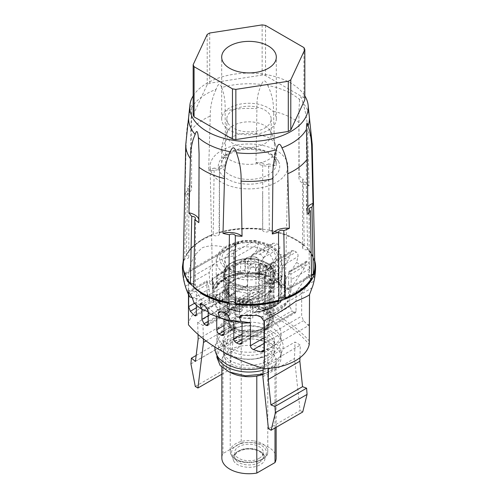 <?xml version="1.0" encoding="UTF-8"?>
<svg xmlns="http://www.w3.org/2000/svg" width="498" height="498" viewBox="0 0 498 498"><rect width="100%" height="100%" fill="white"/><g stroke="black" fill="none" stroke-linecap="round" stroke-linejoin="round"><path stroke-width="0.37" stroke-dasharray="2.49 1.87" d="M183.283 260.603L189.744 249.268L201.914 239.619C226.428 224.716 271.572 224.716 296.086 239.619C304.06 244.257 309.663 249.71 312.893 255.978A66.589 38.446 180 0 1 314.717 260.603M296.055 311.287L295.463 312.781L294.019 312.464L242.028 342.481L296.055 311.287L296.055 291.953L308.374 274.56A62.431 36.043 180 0 1 308.909 275.556A62.431 36.043 180 0 1 310.939 281.165L312.644 275.22L313.348 273.663L313.896 274.498A65.17 37.624 180 0 1 313.927 281.171L312.844 285.715M261.126 317.232L312.209 287.744L309.694 294.156A62.431 36.043 180 0 1 309.501 294.592M309.488 294.635L309.694 294.156M223.988 319.349L226.341 320.245M216.748 316.597L216.748 315.085L208.058 311.661M208.195 312.059L208.195 307.54L216.748 315.085M201.945 309.239L201.945 300.001L196.337 291.623L187.061 290.234A62.431 36.043 0 0 0 188.748 295.152M196.337 305.062L196.337 291.623M188.674 294.99L188.487 276.826A62.431 36.043 0 0 0 188.306 277.249L185.791 273.738L184.777 273.172L184.073 274.734A65.17 37.624 0 0 0 184.104 281.407L214.308 263.971A42.311 24.427 180 0 1 219.083 260.678A42.311 24.427 180 0 1 224.779 257.927L254.982 240.484L243.429 240.466L239.308 241.692L236.874 244.25L234.359 250.662L233.992 251.06L233.624 250.768A62.431 36.043 180 0 1 234.359 250.662M188.468 294.548L188.487 276.82M309.326 294.548L309.326 323.974L308.847 325.406L307.677 324.926L303.494 320.65L301.664 316.137L301.664 293.266L310.939 281.165M278.917 295.227A42.311 24.427 180 0 1 273.221 297.985L265.602 301.228L263.342 303.687L263.728 314.163L269.294 315.359L276.041 312.109L286.686 303.68L288.361 299.939L288.74 289.021L287.9 288.354L283.692 291.94A42.311 24.427 180 0 1 278.917 295.227M188.711 116.576A60.395 34.866 180 0 1 188.997 114.677A60.395 34.866 180 0 1 189.912 111.409C187.603 121.73 186.383 131.372 186.258 140.33L184.976 195.316A15.027 8.671 0 0 0 191.593 188.126A15.027 8.671 0 0 0 190.074 184.322A64.404 37.182 180 0 0 187.659 188.007L186.383 255.076A3.418 1.973 180 0 1 188.823 256.962A3.418 1.973 180 0 1 184.615 258.879A65.829 38.01 180 0 0 183.171 266.804M186.383 255.076A65.829 38.01 180 0 1 213.175 234.913A3.418 1.973 180 0 0 217.01 235.784A3.418 1.973 180 0 0 219.5 233.886A3.418 1.973 180 0 0 219.083 232.946A65.829 38.01 180 0 1 262.72 229.628A3.418 1.973 180 0 0 262.627 230.088A3.418 1.973 180 0 0 265.546 232.037A3.418 1.973 180 0 0 269.312 230.649A65.829 38.01 180 0 1 294.436 239.301A65.829 38.01 180 0 1 304.228 246.118A3.418 1.973 180 0 0 302.597 247.799A3.418 1.973 180 0 0 307.639 249.529A65.829 38.01 180 0 1 314.829 266.804M311.617 278.525A3.418 1.973 180 0 1 309.177 276.639A3.418 1.973 180 0 1 311.555 274.759M278.917 300.655A3.418 1.973 180 0 1 278.5 299.715A3.418 1.973 180 0 1 278.905 298.794M235.286 303.058A3.418 1.973 180 0 1 235.373 303.512A3.418 1.973 180 0 1 235.28 303.973M193.822 284.14A3.418 1.973 180 0 1 195.403 285.802A3.418 1.973 180 0 1 193.772 287.483M188.468 324.814A47.808 27.602 180 0 1 188.761 322.928A47.808 27.602 180 0 1 202.4 306.812A47.808 27.602 180 0 1 230.319 298.937A169.027 97.583 180 0 1 276.477 317.849A169.027 97.583 180 0 1 309.239 344.498M263.137 368.29L263.38 360.278L295.015 342.02L300.325 345.089L299.945 357.738M263.38 360.278L268.696 363.347L300.325 345.089M279.801 328.499A32.096 18.532 180 0 1 281.096 333.716A32.096 18.532 180 0 1 271.696 346.82A32.096 18.532 180 0 1 239.961 351.495A32.096 18.532 180 0 1 216.904 333.716A32.096 18.532 180 0 1 226.304 320.612A32.096 18.532 180 0 1 279.801 328.499M203.383 338.883L202.985 325.412L197.675 322.343L229.304 304.079L229.79 320.793L227.076 343.097L223.029 339.935L222.562 345.624L226.907 368.215L229.566 369.753L235.118 324.167L234.62 307.148L229.304 304.079M202.985 325.412L234.62 307.148M290.981 290.34C290.315 294.094 288.398 297.069 285.236 299.267A36.441 21.041 0 0 0 285.435 297.306A36.441 21.041 0 0 0 284.159 291.523L285.223 290.558C287.29 288.392 288.423 285.983 288.616 283.343A42.025 24.259 0 0 1 289.326 284.607A42.025 24.259 180 0 1 290.981 290.34L291.199 279.521L309.899 268.721L308.374 274.56M285.236 299.267L285.815 277.05A36.846 21.271 180 0 0 285.366 274.523L284.769 273.707L284.445 275.052L284.159 291.523M280.685 296.179A32.781 18.924 0 0 1 272.182 304.72A32.781 18.924 180 0 1 257.391 309.632L257.391 299.037L280.685 285.584L280.685 296.179L282.509 296.248L284.968 293.888C281.75 304.409 271.348 310.659 253.756 312.638L253.096 312.134A36.217 20.91 0 0 0 274.61 306.139A36.217 20.91 0 0 0 284.987 293.72L285.485 277.243L285.815 277.05M257.391 309.632L255.574 311.798A34.144 19.715 0 0 0 273.147 306.388A34.144 19.715 0 0 0 282.509 296.248M253.75 312.638L255.574 311.798M253.096 312.134L252.841 301.664C251.235 298.495 249.454 299.528 247.767 299.018A36.503 21.078 0 0 1 243.354 298.775L240.522 299.261L239.426 301.041L239.613 311.549L240.073 312.165L241.325 311.661A34.144 19.715 180 0 1 228.75 308.324L227.598 308.71L240.073 312.165M228.184 315.9L246.884 305.106L247.101 315.676L250.102 318.62L252.847 317.967L252.455 301.888C251.702 300.101 250.033 299.205 247.438 299.205L247.767 299.018M225.88 313.883L208.195 324.092L224.797 314.512L224.934 315.583L225.88 313.883L231.856 308.206L246.056 303.388L247.612 301.34L247.612 272.898A24.246 14 180 0 1 255.823 273.446A24.246 14 180 0 1 262.135 275.108L262.135 303.55C262.346 305.286 263.268 306.612 264.892 307.534L267.308 308.928L268.808 309.214L269.381 307.733L269.381 279.291A24.246 14 180 0 1 273.246 286.873A24.246 14 180 0 1 273.203 287.676L273.203 316.118L272.12 322.318L266.144 328.001L256.308 331.45C253.37 332.122 251.397 331.4 250.388 329.29L250.388 300.848A24.246 14 180 0 1 235.865 298.638L235 299.136L235 293.005L233.4 289.824C238.953 292.239 245.184 293.235 252.1 292.799L254.528 292.326A25.498 14.722 180 0 0 262.82 290.328L281.681 279.44L280.685 285.584M294.019 312.464L291.934 310.877L289.805 306.531L289.805 289.973L304.048 268.696A62.431 36.043 180 0 0 296.621 262.39L297.985 256.638C298.252 254.677 297.68 253.146 296.273 252.056L293.857 250.662L291.921 250.625L290.745 252.461L289.375 258.207A62.431 36.043 180 0 0 278.457 253.918L279.876 248.141C280.075 246.149 279.21 244.786 277.286 244.057A65.17 37.624 180 0 0 273.95 243.192L271.329 243.553L269.816 245.582L268.298 251.422L255.972 268.814L247.574 262.041L256.85 249.94A62.431 36.043 180 0 1 268.298 251.422M241.325 311.661L242.47 309.881L242.47 299.286L249.156 295.426L249.156 301.564L250.388 300.848M247.101 315.676A42.025 24.259 180 0 1 234.981 314.306L234.801 303.718L235.822 301.969L238.449 301.607A42.311 24.427 180 0 0 242.451 302.087C244.848 302.298 246.323 303.307 246.884 305.106M234.981 314.306L237.272 317.587L239.432 317.344L239.152 301.203L240.235 299.423L243.055 298.949A36.846 21.271 0 0 0 247.438 299.205M223.988 319.268L208.625 313.192M235.865 327.08L235.019 328.724L233.108 328.674L223.988 333.934L235.865 327.08L235.865 298.638M215.883 306.376A42.025 24.259 0 0 0 223.129 310.559L222.967 299.952C222.755 298.215 221.871 296.864 220.315 295.912A42.311 24.427 180 0 1 217.9 294.517L216.319 294.268L215.721 295.775L215.883 306.376L217.128 309.383L219.867 309.681L219.618 293.521L220.209 292.027L221.766 292.282A36.846 21.271 0 0 0 224.181 293.677L224.424 293.54A36.503 21.078 0 0 1 222.008 292.145L220.452 291.89L219.861 293.378L220.259 304.471L214.084 297.101L213.835 286.269C213.43 282.055 213.15 282.497 212.932 281.214A36.503 21.078 0 0 1 212.515 278.662C212.465 278.17 212.515 276.141 212.758 278.525C212.515 276.141 212.465 278.17 212.515 278.662L210.112 166.706A38.888 22.454 0 0 0 211.681 172.75A38.888 22.454 0 0 0 276.502 182.305A38.888 22.454 180 0 0 287.888 166.706A38.888 22.454 180 0 0 259.95 144.887A38.888 22.454 180 0 0 221.498 150.552A38.888 22.454 0 0 0 210.112 166.706M223.129 310.559L224.835 313.84L227.113 313.865L226.864 297.704C225.974 293.951 225.028 294.611 224.181 293.677M227.598 308.71L227.107 297.561C226.216 293.808 225.27 294.474 224.424 293.54M221 304.434A34.854 20.119 180 0 1 215.559 298.115A34.854 20.119 180 0 1 215.142 297.225L214.022 296.777A36.217 20.91 0 0 0 220.023 303.905L221 304.434L221.504 304.141L222.482 302.46L222.482 291.865L223.092 290.365L224.648 290.62A32.781 18.924 180 0 0 227.057 292.015C228.644 292.955 229.534 294.299 229.727 296.049L229.727 306.644L228.75 308.324M233.108 328.674L230.692 327.279L228.619 322.897L228.619 294.455A24.246 14 180 0 1 225.737 290.813L224.797 286.07L223.558 286.786L223.751 276.434L223.776 280.137L225.638 288.274A23.562 13.602 -0 0 0 225.638 288.274A23.562 13.602 -0 0 0 244.406 299.833A23.562 13.602 -0 0 0 269.406 293.291A20.486 14.486 -135 0 0 269.107 296.242L271.964 290.091L271.74 288.305C270.974 285.491 268.82 283.107 265.266 281.133L264.37 280.667L264.482 278.538L266.312 265.938L260.554 263.548L260.249 263.853L259.396 275.319A33.123 19.123 -0 0 0 259.352 275.301L259.358 277.367A21.893 12.637 -0 0 0 259.321 277.355L259.315 275.711M222.482 291.865L227.76 288.821L227.76 294.959L228.619 294.455M208.195 307.54L193.952 302.709M224.797 314.512L224.797 286.07M213.841 302.566A36.441 21.041 180 0 1 212.565 297.306A36.441 21.041 180 0 1 212.764 294.822C209.602 296.279 207.685 295.519 207.019 292.531A42.025 24.259 0 0 0 209.384 299.535L209.204 288.94L208.027 284.047A42.311 24.427 0 0 1 207.199 281.737C206.975 281.376 206.801 279.422 206.801 281.961C206.801 279.422 206.975 281.376 207.199 281.737L188.798 292.357L206.801 281.961L207.031 292.793L209.901 301.589L213.841 302.566L213.555 286.431C213.15 282.223 212.858 282.665 212.634 281.382L212.932 281.214M209.384 299.535L209.901 301.589M215.142 297.225L215.727 296.883A34.144 19.715 0 0 0 216.238 298.003A34.144 19.715 0 0 0 221.504 304.141M266.99 265.465L256.165 261.761L244.474 261.394L233.755 264.096L226.248 269.275L223.558 275.848L224.592 279.988C229.547 292.083 261.269 294.274 271.03 283.194L274.442 275.892L273.9 272.929C272.705 270.377 270.451 268.198 267.146 266.374L266.312 265.938L266.99 265.465L266.99 267.569A25.442 14.685 180 0 1 268.154 268.285L270.24 272.661L270.24 278.793A25.442 14.685 180 0 1 274.442 286.873A25.442 14.685 180 0 1 274.442 286.966L274.442 280.828C274.516 279.285 274.311 279.409 273.813 281.189L281.7 276.639L281.345 275.687L274.386 279.708L274.442 280.828L281.121 276.969C281.264 275.369 281.457 275.257 281.7 276.639A32.781 18.924 180 0 1 281.781 277.952L281.781 260.946C280.81 254.584 278.394 250.282 274.523 248.029C270.09 244.705 264.531 242.464 257.839 241.312C250.419 240.098 243.161 240.391 236.071 242.184L227.486 245.47L220.913 250.301L218.964 252.654C217.159 255.244 216.244 258.008 216.219 260.946L218.715 253.706L225.818 247.562A32.781 18.924 0 0 1 258.232 242.787A32.781 18.924 180 0 1 281.781 260.946A32.781 18.924 180 0 1 272.182 274.33A32.781 18.924 180 0 1 217.545 266.274L216.219 260.946L216.219 277.952A32.781 18.924 180 0 0 216.3 279.266L216.879 284.514L216.879 295.109L215.727 296.883M247.612 301.34L264.208 291.753L263.423 293.366L261.512 293.31L258.767 292.108C257.08 291.237 256.146 289.917 255.972 288.149L255.972 268.814M216.219 277.952A32.781 18.924 180 0 1 216.319 276.465L216.879 274.989L217.315 275.898L217.203 286.929C220.608 280.1 228.663 275.624 241.381 273.495L243.304 272.599L244.904 270.576L245.159 259.819L246.753 257.746L250.233 256.887L254.945 256.956A36.846 21.271 180 0 0 250.562 256.7L247.114 257.534L245.545 259.595L245.153 276.122A36.441 21.041 180 0 1 258.568 276.745L258.848 260.28C257.678 256.52 256.252 257.609 254.945 256.956M217.315 275.898L240.609 262.446L240.609 273.041A32.781 18.924 0 0 0 225.818 277.952A32.781 18.924 180 0 0 217.315 286.487L214.613 289.164A34.854 20.119 180 0 1 224.355 278.22A34.854 20.119 180 0 1 243.304 272.599M244.904 270.576A36.217 20.91 0 0 0 223.39 276.571A36.217 20.91 0 0 0 213.013 288.989L214.613 289.164M213.013 288.989L212.758 278.525L212.378 278.743C212.154 276.346 212.123 278.376 212.185 278.855A36.846 21.271 0 0 0 212.634 281.382M212.764 294.822L212.378 278.743C212.154 276.346 212.123 278.376 212.185 278.855L212.515 278.662M201.945 300.001L192.184 297.58M245.153 276.122C248.315 273.931 250.233 270.956 250.899 267.202L251.117 256.377L252.48 254.434L255.549 253.818A42.311 24.427 180 0 1 259.551 254.297L277.286 244.057M240.609 273.041L241.381 273.495M184.104 281.407L185.356 286.263L187.061 290.234M209.639 282.932C211.37 287.278 217.813 282.951 221.959 280.884C227.275 278.637 231.377 274.579 234.272 268.715A42.025 24.259 0 0 0 209.639 282.932L209.26 272.462C210.449 266.274 212.192 266.399 214.308 263.971M234.272 268.715L234.658 257.796C233.556 256.339 232.435 255.835 231.309 256.283L224.779 257.927M234.658 257.796L258.562 243.995L256.85 249.94M247.574 284.912L246.703 286.568L244.58 286.636L196.337 314.493L247.574 284.912L247.574 262.041M244.58 286.636L237.173 284.227C235.28 283.511 234.222 282.266 233.992 280.486L233.992 251.06M188.674 277.224L188.306 277.249M309.532 341.217A170.733 98.573 0 0 0 277.685 315.757A170.733 98.573 0 0 0 233.593 297.374L233.593 250.693C222.345 245.352 211.949 244.35 202.4 247.68C193.492 255.063 188.848 264.749 188.468 276.745M233.593 297.374L230.319 298.937M268.696 363.347L268.54 368.427M268.434 428.716L300.07 410.458L294.511 358.46L295.015 342.02M302.722 411.989L300.07 410.458M262.882 376.718L294.511 358.46M231.813 356.331A32.096 18.532 0 0 0 239.961 358.467C252.019 360.247 262.595 358.685 271.696 353.785A32.096 18.532 0 0 0 281.096 340.682A32.096 18.532 0 0 0 279.801 335.465A32.096 18.532 0 0 0 226.304 327.578A32.096 18.532 0 0 0 216.904 340.682A32.096 18.532 0 0 0 224.206 352.453M231.01 330.299A25.442 14.685 0 0 0 223.558 340.682A25.442 14.685 0 0 0 241.835 354.775A25.442 14.685 0 0 0 266.99 351.071A25.442 14.685 0 0 0 274.442 340.682A25.442 14.685 0 0 0 273.408 336.548A25.442 14.685 0 0 0 231.01 330.299M223.558 344.666A25.442 14.685 0 0 1 241.835 330.572A25.442 14.685 0 0 1 273.408 340.532A25.442 14.685 180 0 1 274.442 344.666A25.442 14.685 180 0 1 266.617 355.261A25.442 14.685 180 0 1 256.165 358.759A25.442 14.685 180 0 1 241.835 358.759A25.442 14.685 0 0 1 231.383 355.261A25.442 14.685 0 0 1 223.558 344.666L223.558 340.682M266.99 363.895A25.442 14.685 180 0 1 241.835 367.605A25.442 14.685 0 0 1 223.558 353.512L223.558 350.642A25.442 14.685 0 0 0 241.835 364.735A25.442 14.685 180 0 0 256.165 364.735A25.442 14.685 180 0 0 274.442 350.642L274.442 353.512A25.442 14.685 180 0 1 266.99 363.895M223.558 353.512A25.442 14.685 0 0 1 231.01 343.122A25.442 14.685 0 0 1 273.408 349.372A25.442 14.685 180 0 1 274.442 353.512M266.617 340.047A25.442 14.685 0 0 0 241.835 336.548A25.442 14.685 0 0 0 231.383 340.047L241.686 336.623C251.316 335.26 259.626 336.399 266.617 340.047A25.442 14.685 0 0 1 273.408 346.508A25.442 14.685 180 0 1 274.442 350.642M263.081 370.163A32.096 18.532 0 0 0 271.696 366.615A32.096 18.532 0 0 0 281.096 353.512A32.096 18.532 0 0 0 279.801 348.295A32.096 18.532 0 0 0 226.304 340.408A32.096 18.532 0 0 0 216.904 353.512A32.096 18.532 0 0 0 217.122 355.672M281.096 353.512L281.096 357.396A32.096 18.532 180 0 0 279.801 352.179A32.096 18.532 180 0 0 226.304 344.292L219.344 350.306L216.904 357.396M262.963 374.085L271.696 370.5A32.096 18.532 180 0 0 281.096 357.396M276.147 458.06A27.147 15.675 0 0 0 275.045 453.647A27.147 15.675 0 0 0 241.2 443.052L241.2 346.023A27.147 15.675 0 0 0 229.802 349.957A27.147 15.675 0 0 0 222.998 356.531A27.147 15.675 0 0 0 221.853 361.038A27.147 15.675 0 0 0 232.193 373.344M262.95 374.484A27.147 15.675 0 0 0 265.808 373.344A27.147 15.675 0 0 0 268.198 372.118A27.147 15.675 0 0 0 275.002 365.544L256.8 376.046M275.002 427.994L275.002 365.544A27.147 15.675 180 0 0 276.147 361.038L276.147 427.334M241.2 443.052L222.998 453.554A27.147 15.675 0 0 0 221.853 458.06M259.141 458.341C252.075 462.804 237.733 460.694 235.237 454.817A14.342 8.279 180 0 1 234.658 452.483A14.342 8.279 180 0 1 238.859 446.631A14.342 8.279 180 0 1 253.04 444.54A14.342 8.279 180 0 1 263.342 452.483A14.342 8.279 180 0 1 259.141 458.341M267.457 327.628A18.781 10.844 0 0 1 262.278 333.293A18.781 10.844 180 0 1 243.454 335.988A18.781 10.844 180 0 1 230.543 327.628A18.781 10.844 180 0 1 230.219 325.63A18.781 10.844 180 0 1 235.722 317.961A18.781 10.844 0 0 1 256.19 315.614A18.781 10.844 0 0 1 267.781 325.63A18.781 10.844 0 0 1 267.457 327.628L269.474 321.434A20.829 12.027 180 0 1 263.728 327.721A20.829 12.027 0 0 1 229.012 322.604A20.829 12.027 0 0 1 228.526 321.434A20.829 12.027 0 0 1 234.272 310.715A20.829 12.027 180 0 1 254.864 307.677A20.829 12.027 180 0 1 269.474 321.434M231.856 309.32A24.246 14 180 0 1 255.823 305.784A24.246 14 180 0 1 273.246 319.218A24.246 14 180 0 1 266.144 329.116A24.246 14 180 0 1 225.737 323.158A24.246 14 180 0 1 224.754 319.218A24.246 14 180 0 1 231.856 309.32M257.391 299.037C256.346 297.281 254.403 296.547 251.571 296.82A32.781 18.924 180 0 1 246.722 296.833L254.528 292.326M262.135 275.108L263 274.61L263 268.478L263.834 266.841L264.6 266.623L256.165 264.133L243.472 263.579L251.278 259.072C253.681 259.228 255.101 260.267 255.53 262.197L255.53 272.792L256.009 273.421L257.267 272.904A34.854 20.119 180 0 1 258.811 273.141A34.854 20.119 180 0 1 269.754 276.284L270.731 274.628L270.893 263.921L271.721 262.284L273.576 262.371L276.234 263.623A36.846 21.271 180 0 0 273.819 262.228L271.964 262.147L271.136 263.778L270.887 280.225A36.441 21.041 180 0 1 278.133 284.408L278.382 267.961C277.803 264.027 276.994 264.606 276.234 263.623M263 274.61L256.165 272.78A25.442 14.685 0 0 0 248.844 272.188L248.844 266.057C248.564 264.693 247.587 263.89 245.9 263.647M227.76 294.959L224.592 291.013A25.442 14.685 180 0 1 223.558 286.873A25.442 14.685 180 0 1 223.558 286.786M227.76 288.821L228.906 287.234L224.592 282.36L223.776 280.137M223.092 290.365L228.333 287.334L229.802 287.645A25.498 14.722 180 0 0 232.217 289.039L233.4 289.824M249.156 301.564A25.442 14.685 180 0 1 235 299.136M249.156 295.426L250.619 293.428L252.1 292.799M273.813 281.189A25.442 14.685 180 0 1 273.452 281.999L274.435 277.006L273.9 272.929M266.43 283.001A24.651 14.237 180 0 1 225.345 276.944A24.651 14.237 180 0 1 231.57 262.869A24.651 14.237 0 0 1 233.313 261.954A24.651 14.237 0 0 1 255.941 259.277A24.651 14.237 180 0 1 264.687 261.954A24.651 14.237 180 0 1 266.43 283.001M233.574 261.83A24.246 14 0 0 1 264.426 261.83A24.246 14 0 0 1 273.246 272.63A24.246 14 0 0 1 266.144 282.528A24.246 14 180 0 1 239.725 285.559A24.246 14 180 0 1 224.754 272.63A24.246 14 180 0 1 231.856 262.732A24.246 14 0 0 1 233.574 261.83L233.313 261.954M231.856 250.488L226.602 255.032L224.754 260.386L226.602 265.745L231.856 270.283L249 274.386L266.144 270.283L268.073 269.169A26.973 15.575 0 0 1 229.927 269.169A26.973 15.575 0 0 1 223.116 262.546A26.973 15.575 0 0 1 229.927 247.145A26.973 15.575 180 0 1 256.595 243.211A26.973 15.575 180 0 1 268.073 269.169L266.144 270.283L271.398 265.745L273.246 260.386L269.157 252.611L258.275 247.456L244.269 246.659L231.856 250.488M242.47 299.286L243.665 297.443L246.722 296.833M198.16 339.057L229.79 320.793M197.675 322.343L198.023 334.419M206.066 340.937L235.118 324.167M239.432 317.344A36.441 21.041 0 0 0 252.847 317.967M227.113 313.865A36.441 21.041 180 0 1 219.867 309.681M212.565 297.306L212.185 278.855M223.751 276.434L224.106 274.759A25.498 14.722 180 0 1 227.574 269.972L235.181 265.583A25.498 14.722 180 0 1 243.472 263.579M240.609 262.446L242.451 260.224L246.429 259.084A32.781 18.924 180 0 1 251.278 259.072M222.998 453.554L222.998 356.531L241.2 346.023A27.147 15.675 180 0 1 275.045 356.624A27.147 15.675 180 0 1 276.147 361.038M231.383 340.047A25.442 14.685 0 0 0 223.558 350.642M221.853 374.203L229.566 369.753M195.278 386.479L226.907 368.215M190.933 363.889L222.562 345.624M196.168 355.448L223.029 339.935M195.446 361.355L227.076 343.097M258.562 243.995C258.599 241.841 257.41 240.671 254.982 240.484M288.616 283.343L288.796 272.543L305.467 262.913L304.048 268.696M305.467 262.913L306.401 261.22L307.708 261.618A65.17 37.624 180 0 1 309.202 263.548L309.899 268.721M278.133 284.408C280.573 282.179 281.905 279.546 282.117 276.502A42.025 24.259 0 0 0 274.871 272.319L275.033 261.531L275.848 259.9L277.685 260A42.311 24.427 180 0 1 280.1 261.388L296.273 252.056M262.135 303.55L274.012 296.69L274.012 282.024L289.375 258.207M274.871 272.319C274.659 275.363 273.334 278.002 270.887 280.225M263 268.478L268.273 265.434L268.273 276.029L268.609 276.67L269.754 276.284M250.899 267.202A42.025 24.259 180 0 1 263.019 268.565L263.199 257.765C262.938 255.891 261.718 254.733 259.551 254.297M291.199 279.521L290.801 274.174L309.202 263.548M288.796 272.543C289.095 271.005 289.363 270.576 289.593 271.261L289.973 271.858A42.311 24.427 180 0 1 290.801 274.174M281.121 276.969L281.165 287.844C280.306 285.36 278.494 283.007 275.743 280.791L277 280.467L277.977 278.812L278.139 268.098L275.992 263.766M275.743 280.791L275.519 280.206A32.781 18.924 0 0 1 281.121 287.564L282.273 288.018L282.858 287.676A34.854 20.119 0 0 0 277 280.467M285.485 277.243L285.068 274.697L284.489 273.875L283.978 285.933L282.858 287.676M273.203 287.676L274.442 286.966M247.612 272.898L248.844 272.188M274.012 296.69C274.161 298.464 274.983 299.846 276.471 300.848L278.886 302.242L280.567 302.423L281.252 300.873L281.252 286.207L296.621 262.39M263.019 268.565C262.707 271.79 261.22 274.516 258.568 276.745M269.381 279.291L270.24 278.793M270.731 274.628A36.217 20.91 0 0 0 259.197 271.292A36.217 20.91 0 0 0 258.387 271.161L257.267 272.904M258.387 271.161L258.574 260.435C258.238 258.524 256.931 257.416 254.646 257.13M296.055 291.953L301.664 293.266M275.519 280.206L275.519 269.611L273.352 265.285A32.781 18.924 180 0 0 270.943 263.89L269.082 263.809L268.273 265.434M264.6 266.623L265.783 266.872A25.498 14.722 180 0 1 267.034 267.544L266.99 267.569M281.781 277.952A32.781 18.924 180 0 1 281.681 279.44M273.452 281.999A23.587 13.62 180 0 1 271.086 285.317A25.498 14.722 180 0 1 270.426 285.933M306.401 261.22L289.593 271.261M282.117 276.502L282.279 265.708C281.694 261.805 280.866 262.365 280.1 261.388M289.805 289.973L281.252 286.207M264.208 291.753L264.208 275.201L278.457 253.918M274.012 282.024L264.208 275.201M259.358 277.367A21.856 8.447 107.2 0 1 259.514 274.989L260.628 263.436L260.242 263.847M259.358 275.718L259.396 275.319M266.374 265.901A24.57 14.187 -0 0 0 260.628 263.436M258.499 308.324L259.296 307.527A21.856 12.618 -0 0 0 227.144 318.658A21.856 12.618 -0 0 0 227.331 320.307A21.856 12.618 -0 0 0 244.736 331.033A21.856 12.618 -0 0 0 267.924 324.97L270.595 319.212L270.383 317.537C269.673 314.91 267.656 312.669 264.326 310.827L258.499 308.324L258.499 279.204A21.856 8.92 108.4 0 1 258.68 275.774L259.881 264.015L260.554 263.548M264.37 309.787L265.422 309.177A23.219 13.409 -0 0 0 238.729 306.637A23.219 13.409 -0 0 0 225.781 318.658A23.219 13.409 -0 0 0 225.98 320.407A23.219 13.409 -0 0 0 244.468 331.805A23.219 13.409 -0 0 0 269.107 325.362A21.308 12.301 -0 0 0 271.964 319.212A21.308 12.301 -0 0 0 271.74 317.425A21.308 12.301 -0 0 0 265.266 310.254A32.781 18.924 -0 0 0 264.37 309.787L264.37 280.667M259.296 307.527L259.315 277.349M266.405 265.677A24.614 14.212 -0 0 0 238.112 262.981A24.614 14.212 -0 0 0 224.592 277.585A24.614 14.212 -0 0 0 224.598 277.591A24.614 14.212 -0 0 0 244.207 289.668A24.614 14.212 -0 0 0 270.321 282.833A22.703 13.11 -0 0 0 273.165 277.996A22.703 13.11 -0 0 0 266.225 266.735A34.175 19.733 -0 0 0 259.881 264.015M265.422 309.177L265.422 280.057C257.46 275.923 248.564 275.077 238.729 277.517L229.279 282.459L225.781 289.537L225.98 291.286C227.935 297.362 234.097 301.166 244.468 302.684C255.063 303.568 263.274 301.421 269.107 296.242L269.107 325.362M259.352 275.301L260.174 267.258M267.034 267.544L265.664 276.869A20.486 11.828 120 0 0 265.422 280.057M303.929 47.59L303.929 97.776A57.363 33.117 180 0 1 304.838 99.737M193.162 95.896A59.243 34.206 180 0 1 289.892 82.575A59.243 34.206 180 0 1 304.838 95.896M193.162 114.914L207.212 84.635A57.363 33.117 180 0 1 209.702 83.197L262.141 75.086A57.363 33.117 180 0 1 265.54 75.609L303.929 97.776M265.54 25.423L265.54 75.609M207.212 34.449L207.212 84.635M209.702 33.011L209.702 83.197M262.141 24.9L262.141 75.086M255.443 134.36A27.315 15.774 0 0 0 276.315 119.034A27.315 15.774 0 0 0 242.557 103.709A27.315 15.774 0 0 0 221.685 119.034A27.315 15.774 0 0 0 255.443 134.36M189.912 111.409C190.915 104.636 191.469 103.441 191.581 107.823A60.395 34.866 180 0 1 216.064 89.397C218.149 83.365 220.004 82.749 221.629 87.542A60.395 34.866 180 0 1 261.506 84.517C263.454 79.443 265.521 79.761 267.712 85.475A60.395 34.866 180 0 1 290.683 93.394A60.395 34.866 180 0 1 299.622 99.612C300.294 95.168 301.365 96.239 302.834 102.825A60.395 34.866 180 0 1 309.003 114.677A60.395 34.866 180 0 1 309.289 116.576M307.832 206.844A15.027 8.671 0 0 0 306.407 210.536A15.027 8.671 0 0 0 307.926 214.333M302.834 102.825C305.946 112.722 307.515 122.147 307.552 131.111L309.04 185.885A15.027 8.671 0 0 1 298.912 177.686L298.912 110.481L299.192 176.031A15.027 8.671 0 0 0 298.912 177.686M299.622 99.612L298.912 110.481M261.506 84.517C258.113 91.532 256.588 99.588 256.924 108.682L255.953 162.367A15.027 8.671 0 0 0 274.989 165.311L273.508 111.247A63.24 36.51 180 0 1 292.65 118.487A63.24 36.51 180 0 1 298.968 122.527M221.629 87.542C224.305 94.103 225.463 101.953 225.102 111.104L225.712 164.664A15.027 8.671 0 0 1 208.643 170.353A64.404 37.182 180 0 1 214.184 168.05L213.175 234.913M216.064 89.397C212.03 98.206 210.088 107.089 210.243 116.059L208.643 170.353M191.581 107.823L190.703 130.756L190.074 184.322M198.808 222.631A15.027 8.671 0 0 0 199.088 220.975A15.027 8.671 0 0 0 198.827 219.375M267.712 85.475C271.802 93.649 273.732 102.239 273.508 111.247M309.04 185.885A64.404 37.182 180 0 0 306.245 182.293L307.639 248.969A65.829 38.01 180 0 1 314.829 265.776M306.245 182.293A3.418 1.973 180 0 1 302.597 180.326A3.418 1.973 180 0 1 303.176 179.23L304.228 246.118M299.192 176.031A64.404 37.182 180 0 1 303.176 179.23M274.989 165.311A64.404 37.182 180 0 0 268.609 163.917L269.312 230.088A65.829 38.01 180 0 1 294.436 238.741A65.829 38.01 180 0 1 304.228 245.558M225.712 164.664A64.404 37.182 180 0 0 219.487 166.282L219.083 232.385A65.829 38.01 180 0 1 262.72 229.068L262.72 229.628M255.953 162.367A64.404 37.182 180 0 1 262.689 162.995L262.72 229.068M219.487 166.282A3.418 1.973 180 0 1 219.5 166.413A3.418 1.973 180 0 1 217.688 168.15A3.418 1.973 180 0 1 214.184 168.05M186.383 254.515A65.829 38.01 180 0 1 213.175 234.359M187.659 188.007A3.418 1.973 180 0 1 188.823 189.495A3.418 1.973 180 0 1 186.071 191.425L184.615 258.879M184.976 195.316A64.404 37.182 180 0 1 186.071 191.425M183.171 265.776A65.829 38.01 180 0 1 184.615 258.325M268.609 163.917A3.418 1.973 180 0 1 265.154 164.521A3.418 1.973 180 0 1 262.689 162.995M219.083 232.385L219.083 232.946M269.312 230.088L269.312 230.649M307.639 248.969L307.639 249.529M227.704 122.639A22.192 12.817 180 0 1 226.808 119.034A22.192 12.817 180 0 1 245.844 106.348A22.192 12.817 180 0 1 270.296 115.424A22.192 12.817 180 0 1 271.192 119.034A22.192 12.817 180 0 1 252.156 131.721A22.192 12.817 180 0 1 227.704 122.639M275.213 144.146A27.315 15.774 180 0 1 276.203 147.171A27.315 15.774 180 0 1 276.315 148.585A27.315 15.774 180 0 1 259.452 163.157A27.315 15.774 180 0 1 229.684 159.74A27.315 15.774 180 0 1 222.787 153.029L221.685 148.585L221.797 147.171L227.362 138.961L239.694 133.763L254.932 133.196L268.316 137.436C271.584 139.34 273.881 141.575 275.213 144.146M270.296 131.036A22.192 12.817 180 0 1 271.192 134.647A22.192 12.817 180 0 1 257.491 146.487A22.192 12.817 180 0 1 233.307 143.71A22.192 12.817 180 0 1 227.704 138.257A22.192 12.817 180 0 1 226.808 134.647A22.192 12.817 180 0 1 228.184 130.196A22.192 12.817 180 0 1 264.693 125.583A22.192 12.817 180 0 1 269.816 130.196A22.192 12.817 180 0 1 270.296 131.036M307.677 324.926L309.326 323.974M254.571 315.439L313.933 281.171M263.342 303.687L273.221 297.985M283.692 291.94L313.896 274.498M264.008 337.874L301.664 316.137M288.74 289.021L312.644 275.22M285.242 282.957L285.622 282.74M252.455 301.888L252.841 301.664M242.028 339.692L256.308 331.45M272.12 322.318L291.934 310.877M242.028 334.114L250.388 329.29M238.449 301.607L234.801 303.718M207.255 309.021L222.967 299.952M229.727 296.049L235 293.005M223.988 331.145L230.692 327.279M223.988 325.568L228.619 322.897M217.9 294.517L215.721 295.775M192.527 298.57L209.204 288.94M216.879 284.514L223.558 280.654M208.195 321.303L258.767 292.108M241.692 304.757L261.512 293.31M208.195 315.732L255.972 288.149M251.117 256.377L269.816 245.582M245.159 259.819L245.545 259.595M185.356 286.263L209.26 272.462M196.337 307.801L237.173 284.227M194.5 303.288L233.992 280.486M185.791 273.738L236.874 244.25M264.008 343.452L303.494 320.65M288.361 299.939A42.025 24.259 180 0 1 263.728 314.163M224.05 312.713L242.451 302.087M204.143 305.249L220.315 295.912M233.599 460.669C232.062 457.189 233.413 454.139 237.652 451.512C242.202 449.059 247.494 448.281 253.519 449.171C264.911 450.783 269.001 460.046 260.348 464.615C252.442 469.608 236.394 467.249 233.599 460.669M259.141 462.524A14.342 8.279 180 0 1 235.237 459A14.342 8.279 180 0 1 234.658 456.666A14.342 8.279 180 0 1 238.859 450.815A14.342 8.279 0 0 1 253.04 448.723A14.342 8.279 180 0 1 263.342 456.666A14.342 8.279 180 0 1 259.141 462.524M236.687 445.374A17.418 10.053 180 0 1 253.905 442.84A17.418 10.053 180 0 1 261.313 459.592A17.418 10.053 180 0 1 232.292 455.315A17.418 10.053 180 0 1 236.687 445.374M254.285 440.967A18.781 10.844 180 0 1 267.781 451.369A18.781 10.844 180 0 1 262.278 459.038A18.781 10.844 180 0 1 230.979 454.425A18.781 10.844 180 0 1 230.219 451.369A18.781 10.844 180 0 1 235.722 443.706A18.781 10.844 0 0 1 254.285 440.967M251.571 296.82L262.82 290.328M266.99 283.96L272.506 279.197L274.435 273.576L269.362 264.774L256.165 259.483A25.442 14.685 0 0 0 231.01 263.193A25.442 14.685 0 0 0 223.558 273.576A25.442 14.685 0 0 0 224.592 277.71C229.012 288.13 254.459 291.884 266.99 283.96M228.233 246.168A29.363 16.957 180 0 1 257.267 241.891A29.363 16.957 180 0 1 269.767 270.146A29.363 16.957 180 0 1 220.819 262.932A29.363 16.957 180 0 1 228.233 246.168M222.482 302.46A32.781 18.924 180 0 1 216.879 295.109M242.47 309.881A32.781 18.924 180 0 1 229.727 306.644M283.387 295.737A34.854 20.119 180 0 1 273.645 306.681A34.854 20.119 180 0 1 254.696 312.302M227.269 308.081A36.217 20.91 0 0 0 239.613 311.549M240.733 311.997A34.854 20.119 180 0 1 228.246 308.617M227.057 292.015L232.217 289.039M224.648 290.62L229.802 287.645M190.286 294.287L208.027 284.047M216.3 279.266L224.106 274.759M235.181 265.583L246.429 259.084M216.319 276.465L227.574 269.972M242.426 273.103A34.144 19.715 0 0 0 224.853 278.513A34.144 19.715 0 0 0 215.491 288.653M184.067 274.734L243.429 240.466M277.685 260L293.857 250.662M275.033 261.531L290.745 252.461M263.199 257.765L279.876 248.141M255.549 253.818L273.95 243.192M289.973 271.858L307.708 261.624M273.203 316.118L289.805 306.531M256.675 273.24A34.144 19.715 180 0 1 258.611 273.533A34.144 19.715 180 0 1 269.25 276.577M264.892 307.534L276.471 300.848M283.978 285.933A36.217 20.91 0 0 0 277.977 278.812M276.496 280.76A34.144 19.715 180 0 1 282.273 288.018M267.308 308.928L278.886 302.242M269.381 307.733L281.252 300.873M248.844 266.057L255.53 262.197M250.233 256.887L250.562 256.7M268.273 276.029A32.781 18.924 0 0 0 258.232 273.178A32.781 18.924 0 0 0 255.53 272.792M270.24 272.661L275.519 269.611M268.154 268.285L273.352 265.285M265.783 266.872L270.943 263.89M282.279 265.708L297.985 256.638M264.326 310.827L264.326 281.706L258.499 279.204M259.514 274.989A22.217 12.83 -0 0 0 236.376 275.73A22.217 12.83 -0 0 0 226.97 287.962A22.217 12.83 -0 0 0 244.674 298.868A22.217 12.83 -0 0 0 268.241 292.7A20.306 11.722 -0 0 0 270.788 288.373A20.306 11.722 -0 0 0 264.581 278.301A31.779 18.351 -0 0 0 258.68 275.774M271.086 285.317L269.406 293.291A21.651 12.5 -0 0 0 272.12 288.678A21.651 12.5 -0 0 0 272.076 285.223A21.651 12.5 -0 0 0 265.502 277.94L267.146 266.374L266.225 266.735L264.581 278.301A21.856 12.232 118.5 0 0 264.326 281.706C267.656 283.549 269.673 285.79 270.383 288.417L270.595 290.091L267.924 295.849L267.924 324.97M271.03 283.194L270.321 282.833L268.241 292.7A21.856 15.45 -135 0 0 267.924 295.849A21.856 12.618 -0 0 1 244.736 301.913A21.856 12.618 -0 0 1 227.331 291.187A21.856 12.618 -0 0 1 227.144 289.537A21.856 12.618 -0 0 1 259.296 278.407M265.266 310.254L265.266 281.133A20.486 11.466 118.5 0 1 265.502 277.94A33.123 19.123 -0 0 0 264.612 277.479M259.321 277.355L259.321 275.711M224.598 277.591L226.976 287.975A22.217 12.83 -0 0 0 226.97 287.969L227.144 318.658M265.664 276.869A23.562 13.602 -0 0 0 238.579 274.292A23.562 13.602 -0 0 0 225.638 288.267L225.781 318.658M307.552 131.111A63.24 36.51 180 0 1 312.234 144.457M225.102 111.104A63.24 36.51 180 0 1 256.924 108.682M190.703 130.756A63.24 36.51 180 0 1 210.243 116.059M185.766 144.457A63.24 36.51 180 0 1 186.258 140.33M278.488 161.433A30.733 17.741 180 0 1 257.653 183.457A30.733 17.741 180 0 1 219.512 171.424A30.733 17.741 180 0 1 240.347 149.406A30.733 17.741 180 0 1 278.488 161.433M275.213 159.204A27.315 15.774 180 0 1 276.315 163.643A27.315 15.774 180 0 1 252.884 179.255A27.315 15.774 180 0 1 222.787 168.081A27.315 15.774 180 0 1 221.685 163.643A27.315 15.774 180 0 1 245.116 148.031A27.315 15.774 180 0 1 275.213 159.204M240.217 315.881L265.602 301.228M241.206 344.106L295.463 312.781M223.26 335.509L235.019 328.717M207.566 325.611L224.934 315.583M195.795 315.956L246.703 286.568M263.069 351.837L308.847 325.406M269.294 315.359L276.16 312.371C280.517 310.042 284.022 307.148 286.686 303.68M218.61 311.91L235.822 301.975M216.904 340.682L216.904 333.716M274.442 340.682L274.442 344.666M216.904 355.292L216.904 353.512M265.808 373.344L268.87 371.95M263.342 452.483L263.342 456.666L262.29 453.915C262.035 453.435 259.863 450.777 253.233 449.457C243.454 447.441 233.55 453.205 234.658 456.666L234.658 452.483M230.219 325.63L230.219 451.369L231.072 454.817C235.977 467.074 269.318 463.924 267.781 451.369L267.781 325.63M230.543 327.628L228.526 321.434M224.754 286.873L224.754 319.218M223.558 275.855L223.558 273.576C222.805 264.121 240.347 256.096 256.072 259.141C267.719 261.606 273.844 266.418 274.442 273.576L274.442 275.892M274.442 277.006L274.442 286.873M224.754 260.386L224.754 272.63M231.856 270.283L229.927 269.169M250.102 318.62L237.272 317.587M243.665 297.443L250.619 293.428M217.128 309.383L224.835 313.84M200.252 303.55L216.319 294.268M223.558 286.873L223.558 278.226M216.879 274.989L242.451 260.224M212.216 277.679L212.584 277.473M188.007 291.66L206.851 280.779M184.777 273.172L239.308 241.692M221.853 367.287L221.853 361.038M275.861 259.894L291.921 250.625M285.435 297.306L285.84 278.475M281.096 333.716L281.096 340.682M246.056 303.388L263.423 293.366M268.808 309.214L280.573 302.423M273.246 272.63L273.246 260.386M287.9 288.354L313.348 273.663M256.009 273.414L268.609 276.67M273.246 319.218L273.246 286.873M246.753 257.746L247.114 257.534M285.497 278.388L287.888 166.706M263.834 266.841L269.082 263.809M252.48 254.434L271.329 243.553M214.868 346.982L219.655 336.262L227.032 330.753L239.974 326.526C260.292 322.057 284.539 334.077 283.144 347.654L280.368 356.487L275.475 361.666L261.992 367.947M266.617 355.261L256.314 358.685C246.684 360.048 238.374 358.909 231.383 355.261M270.595 319.212L270.595 290.091L273.165 277.996M271.964 319.212L271.964 290.091L274.112 279.969M276.315 119.034L276.315 57.139M221.685 119.034L221.685 57.139M306.407 210.536L306.407 130.887M309.003 114.677L309.196 115.654M191.593 188.126L191.593 108.477M188.997 114.677L188.804 115.654M199.088 220.975L199.088 153.77M278.5 232.249L278.5 299.715M235.373 269.711L235.373 303.512M309.177 209.166L309.177 276.639M302.597 180.326L302.597 247.799M219.5 166.413L219.5 233.886M262.627 192.944L262.627 230.088M188.823 189.495L188.823 256.962M195.403 218.336L195.403 285.802M276.315 148.585L276.315 163.643L275.444 160.194L271.149 155.438C268.329 153.359 264.675 151.753 260.199 150.626C253.905 149.126 247.462 148.914 240.883 149.991C228.096 153.135 221.697 157.685 221.685 163.643L221.685 148.585M269.816 130.196L271.927 133.887L276.203 147.171M228.184 130.196C224.897 135.369 222.768 141.021 221.797 147.171M271.192 119.034L271.192 134.647M226.808 119.034L226.808 134.647"/><path stroke-width="0.75" d="M314.717 260.603A66.589 38.446 180 0 1 315.589 266.804A66.589 38.446 180 0 1 296.086 293.982A66.589 38.446 180 0 1 230.25 303.687A66.589 38.446 180 0 1 201.914 293.982L187.485 281.513L182.411 266.804L183.283 260.603M309.488 294.635L312.844 285.715C314.668 279.527 315.583 273.228 315.589 266.804M264.407 320.588C275.575 314.823 285.97 308.455 295.6 301.483C304.508 297.754 309.152 295.439 309.532 294.542L309.239 344.498A47.808 27.602 0 0 1 295.6 360.62A47.808 27.602 0 0 1 267.681 368.489A47.808 27.602 0 0 1 264.407 368.663L264.376 320.631M264.008 350.144L263.069 351.837L260.828 351.98L264.008 350.144L264.008 320.718L264.376 320.637A62.431 36.043 180 0 1 263.641 320.743L261.126 317.232C259.695 315.875 257.51 315.278 254.571 315.439A65.17 37.624 180 0 1 243.018 315.421L240.217 315.881M260.828 351.98A170.733 98.573 0 0 1 253.42 349.565C251.615 348.781 250.612 347.498 250.426 345.718L250.426 322.847L241.15 321.459L239.438 317.487L240.154 315.919M241.15 321.459A62.431 36.043 180 0 1 229.703 319.984L228.184 315.9C227.518 314.387 226.142 313.323 224.05 312.713A65.17 37.624 180 0 1 220.714 311.848L218.61 311.91L218.124 313.342L219.543 317.481A62.431 36.043 180 0 1 214.669 315.807A62.431 36.043 180 0 1 208.625 313.192L207.255 309.021L204.143 305.243L201.727 303.848L200.252 303.55L200.015 304.838L201.379 309.015L208.058 311.661M264.407 368.663A170.733 98.573 0 0 1 188.468 324.814L188.468 294.548M242.028 342.481L241.206 344.106L239.233 344.093L242.028 342.481L242.028 323.146L250.426 322.847M214.669 315.807L226.341 320.245L233.792 322.312L233.792 338.87C233.948 340.644 234.844 341.983 236.488 342.892A170.733 98.573 0 0 0 239.233 344.093M223.988 333.934L223.266 335.509L221.529 335.353L223.988 333.934L223.988 319.349M216.748 316.597L216.748 329.751C216.879 331.531 217.67 332.938 219.114 333.965A170.733 98.573 0 0 0 221.529 335.353M208.195 324.092L207.566 325.611L206.066 325.325L208.195 324.092L208.195 312.059M201.945 309.239L201.945 319.336L203.981 323.737A170.733 98.573 0 0 0 206.066 325.325M196.337 314.493L195.795 315.956L194.506 315.551L196.337 314.493L196.337 305.062M188.674 294.99L188.674 306.65L190.323 311.275A170.733 98.573 0 0 0 194.506 315.551M264.008 320.718L263.641 320.743M242.028 323.146L229.703 319.984M309.196 115.654L312.234 144.457L314.829 265.776A65.829 38.01 180 0 1 314.829 266.243L314.829 266.804A65.829 38.01 180 0 1 313.385 274.722A3.418 1.973 180 0 0 311.555 274.759M304.838 95.896A59.243 34.206 180 0 1 308.144 105.315A59.243 34.206 180 0 1 273.906 138.357A59.243 34.206 180 0 1 208.108 132.076A59.243 34.206 180 0 1 189.856 105.315L188.711 116.576A60.395 34.866 180 0 0 195.166 134.429C196.635 129.717 197.706 130.787 198.378 137.641A60.395 34.866 180 0 0 207.317 143.86A60.395 34.866 180 0 0 230.288 151.778C232.473 146.194 234.539 146.512 236.494 152.737A60.395 34.866 180 0 0 276.371 149.705C277.996 143.212 279.851 142.596 281.936 147.85A60.395 34.866 180 0 0 306.419 129.43L307.297 159.055L307.926 214.333A64.404 37.182 180 0 0 310.341 210.654L311.617 278.525A65.829 38.01 180 0 1 284.825 298.688A3.418 1.973 180 0 0 281.812 297.748A3.418 1.973 180 0 0 278.905 298.794M278.917 300.655A65.829 38.01 180 0 1 235.28 303.973L235.28 303.419A65.829 38.01 180 0 0 278.917 300.101L278.917 300.655M236.494 152.737C239.887 162.423 241.412 171.891 241.076 181.129L242.047 236.295A15.027 8.671 0 0 0 223.011 233.35A64.404 37.182 180 0 0 229.391 234.745L228.688 302.952A3.418 1.973 180 0 1 232.056 301.545A3.418 1.973 180 0 1 235.286 303.058M228.688 302.952A65.829 38.01 180 0 1 203.564 294.306A65.829 38.01 180 0 1 193.772 287.483L193.772 286.929A65.829 38.01 180 0 0 203.564 293.745A65.829 38.01 180 0 0 228.688 302.398M198.827 219.375A15.027 8.671 0 0 0 188.96 212.777A64.404 37.182 180 0 0 191.755 216.369L190.361 284.072A3.418 1.973 180 0 1 193.822 284.14M190.361 284.072A65.829 38.01 180 0 1 183.171 266.804L183.171 266.243A65.829 38.01 180 0 1 183.171 265.776L185.766 144.457A63.24 36.51 180 0 0 190.448 158.7L188.96 212.777M233.792 322.312L219.543 317.481M192.184 297.58L189.626 296.839L188.101 292.762L188.007 291.66L188.798 292.357A65.17 37.624 0 0 0 190.292 294.287L192.533 298.57L193.952 302.709A62.431 36.043 0 0 0 201.379 309.015M182.411 266.804C182.43 276.651 184.54 286.101 188.748 295.152A62.431 36.043 0 0 0 189.626 296.839M268.54 368.427L268.21 379.495L299.84 361.237L302.554 386.672L306.6 388.185L307.067 394.416L302.722 411.989L271.093 430.247L268.434 428.716L262.882 376.718L263.137 368.29M299.945 357.738L299.84 361.237M268.21 379.495L270.924 404.936L302.554 386.672M270.924 404.936L274.971 406.449L306.6 388.185M274.971 406.449L275.438 412.674L307.067 394.416M275.438 412.674L271.093 430.247M224.206 352.453A32.096 18.532 0 0 0 231.813 356.331M217.122 355.672A32.096 18.532 0 0 0 239.961 371.29A32.096 18.532 0 0 0 263.081 370.163M216.904 355.292L216.904 357.396L220.122 365.482L229.13 371.95L245.514 375.816L262.963 374.085M229.13 371.95L232.193 373.344A27.147 15.675 0 0 0 256.8 376.046A27.147 15.675 0 0 0 262.95 374.484M275.002 427.994L275.002 462.567L256.8 473.075L256.8 376.046M221.853 367.287L221.853 458.06A27.147 15.675 0 0 0 241.356 473.1A27.147 15.675 0 0 0 256.8 473.075M275.002 462.567A27.147 15.675 0 0 0 276.147 458.06L276.147 427.334M198.023 334.419L198.16 339.057L195.446 361.355L191.4 358.199L190.933 363.889L195.278 386.479L197.93 388.01L203.489 342.425L203.383 338.883M203.489 342.425L206.066 340.937M197.93 388.01L221.853 374.203M191.4 358.199L196.168 355.448M303.929 47.59A57.363 33.117 180 0 1 304.838 49.551L304.838 99.737L290.788 130.015A57.363 33.117 180 0 1 288.298 131.453L235.859 139.565A57.363 33.117 180 0 1 232.46 139.035L194.071 116.874A57.363 33.117 180 0 1 193.162 114.914L193.162 64.728L207.212 34.449A57.363 33.117 180 0 1 209.702 33.011L262.141 24.9A57.363 33.117 180 0 1 265.54 25.423L303.929 47.59M304.838 49.551L290.788 79.829A57.363 33.117 180 0 1 288.298 81.267L235.859 89.379A57.363 33.117 180 0 1 232.46 88.856L194.071 66.688A57.363 33.117 180 0 1 193.162 64.728M255.443 72.465A27.315 15.774 180 0 1 241.928 72.372A27.315 15.774 180 0 1 221.685 57.139A27.315 15.774 180 0 1 222.612 53.056A27.315 15.774 180 0 1 242.557 41.813A27.315 15.774 180 0 1 256.072 41.907A27.315 15.774 180 0 1 276.315 57.139A27.315 15.774 180 0 1 275.388 61.223A27.315 15.774 180 0 1 255.443 72.465M290.788 79.829L290.788 130.015M189.856 105.315A59.243 34.206 180 0 1 193.162 95.896M288.298 81.267L288.298 131.453M235.859 89.379L235.859 139.565M232.46 88.856L232.46 139.035M194.071 66.688L194.071 116.874M306.419 129.43C306.531 122.52 307.085 121.325 308.088 125.845C310.397 132.25 311.617 140.131 311.742 149.481L313.024 203.346A15.027 8.671 0 0 0 307.832 206.844M308.144 105.315L309.289 116.576A60.395 34.866 180 0 1 308.088 125.845M276.371 149.705C273.695 159.858 272.537 169.525 272.898 178.707L272.288 233.998A15.027 8.671 0 0 1 289.357 228.308A64.404 37.182 180 0 1 283.816 230.611L284.825 298.688M281.936 147.85C285.97 155.781 287.912 164.408 287.757 173.752L289.357 228.308M230.288 151.778C226.198 160.306 224.268 169.239 224.492 178.564L223.011 233.35M195.166 134.429C192.054 141.239 190.485 149.325 190.448 158.7M198.378 137.641L199.088 153.77L198.808 222.631A64.404 37.182 180 0 1 194.824 219.431L193.772 286.929M272.288 233.998A64.404 37.182 180 0 0 278.513 232.379L278.917 300.101M242.047 236.295A64.404 37.182 180 0 1 235.311 235.66L235.28 303.419M278.513 232.379A3.418 1.973 180 0 1 278.5 232.249A3.418 1.973 180 0 1 280.312 230.506A3.418 1.973 180 0 1 283.816 230.611M311.617 277.971A65.829 38.01 180 0 1 284.825 298.128M310.341 210.654A3.418 1.973 180 0 1 309.177 209.166A3.418 1.973 180 0 1 311.929 207.23L313.385 274.722M313.024 203.346A64.404 37.182 180 0 1 311.929 207.23M314.829 266.243A65.829 38.01 180 0 1 313.385 274.161M229.391 234.745A3.418 1.973 180 0 1 232.846 234.141A3.418 1.973 180 0 1 235.311 235.66M190.361 283.518A65.829 38.01 180 0 1 183.171 266.243M191.755 216.369A3.418 1.973 180 0 1 195.403 218.336A3.418 1.973 180 0 1 194.824 219.431M239.438 317.487L243.024 315.421M250.426 345.718L264.008 337.874M236.488 342.892L242.028 339.692M233.792 338.87L242.028 334.114M218.124 313.342L220.714 311.848M219.114 333.965L223.988 331.145M216.748 329.751L223.988 325.568M200.015 304.844L201.727 303.848M203.981 323.737L208.195 321.303M201.945 319.336L208.195 315.732M188.101 292.762L188.798 292.357M190.323 311.275L196.337 307.801M188.674 306.65L194.5 303.288M253.42 349.565L264.008 343.452M272.898 178.707A63.24 36.51 180 0 1 241.076 181.129M307.297 159.055A63.24 36.51 180 0 1 287.757 173.752M312.234 144.457A63.24 36.51 180 0 1 311.742 149.481M224.492 178.564A63.24 36.51 180 0 1 205.35 171.324A63.24 36.51 180 0 1 199.032 167.284M261.992 367.947L258.026 368.781C250.438 370.02 243.012 369.721 235.747 367.879L227.088 364.586L219.686 359.083C216.543 355.715 214.931 351.905 214.856 347.654L214.868 346.982M188.804 115.654L185.766 144.457M235.373 266.374L235.373 269.711"/></g></svg>
